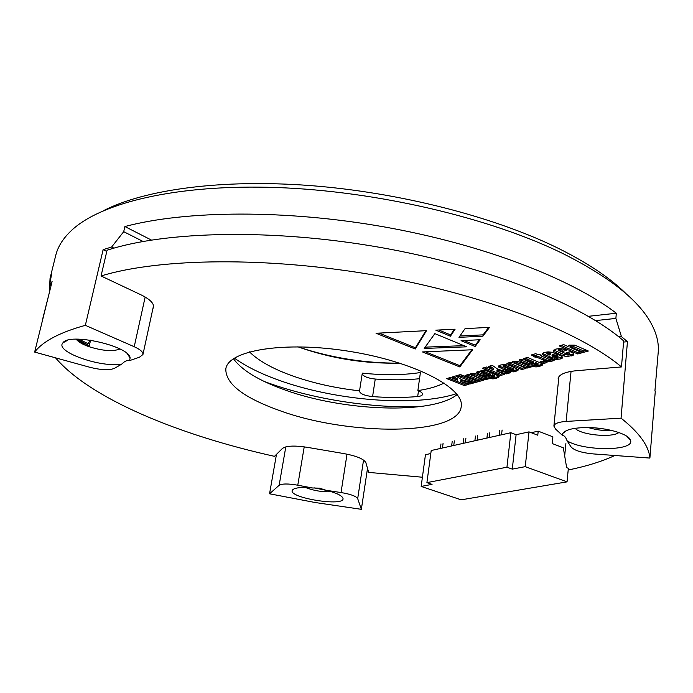 <?xml version="1.0" encoding="UTF-8"?>
<svg xmlns="http://www.w3.org/2000/svg" width="693" height="693" viewBox="0 0 693 693"><rect width="100%" height="100%" fill="white"/><g stroke="black" fill="none" stroke-linecap="round" stroke-linejoin="round"><path stroke-width="1.04" d="M398.492 363.158C364.466 363.184 331.297 357.865 298.986 347.219M399.722 363.115C364.752 363.92 330.795 358.48 297.834 346.795M444.126 383.021C437.387 386.477 428.646 389.007 417.879 390.601L420.4 372.539C403.248 375.182 383.879 375.381 362.3 373.137L359.546 390.826C334.866 388.089 311.954 382.908 290.809 375.285C272.002 368.364 258.212 360.542 249.428 351.836M277.737 379.807C260.005 373.38 245.556 366.147 234.39 358.108C245.556 366.147 260.005 373.38 277.737 379.807C334.113 400.537 414.89 407.38 456.453 393.676C414.89 407.38 334.113 400.537 277.737 379.807M362.188 373.865C363.496 376.49 367.844 378.213 375.251 379.045L372.583 396.604C388.73 397.799 403.759 397.773 417.688 396.535C420.694 396.223 422.332 395.486 422.591 394.317C422.652 393.035 421.084 391.796 417.879 390.601M372.583 396.604C364.587 395.642 360.204 393.832 359.442 391.164L359.546 390.826M268.468 383.012L264.293 381.479L268.468 383.012C314.059 399.428 372.999 408.549 420.746 406.54C372.999 408.549 314.059 399.428 268.468 383.012M375.251 379.045C391.069 380.154 405.829 380.059 419.534 378.742M563.686 344.62L559.216 345.92L577.745 353.976L582.25 352.728L571.439 348.007L570.001 347.28L570.261 346.924L583.688 352.321L588.366 351.022L574.774 345.149L569.559 345.123L567.905 346.457L563.686 344.62M566.865 350.251L563.218 348.943L559.597 348.57L555.769 349.099L553.326 350.814L553.724 351.568L560.516 354.755L564.5 356.115L567.939 356.427L573.657 355.024L573.769 353.889L572.704 352.884L570.122 351.672L566.051 352.824L569.282 354.314L568.13 354.634L558.376 350.398L562.664 351.446L566.865 350.251M557.7 354.444L551.732 352.235L548.05 351.888L544.282 352.408L541.926 354.028L544.958 356.211L554.565 359.528L560.178 359.043L562.595 357.666L561.711 356.341L558.601 354.825L554.374 356.02L557.856 357.605L557.501 357.978L551.983 356.063L557.7 354.444M434.857 333.628L466.727 346.821L424.22 348.44L434.857 333.628M455.829 375.918L452.26 376.957L457.389 380.197L450.485 377.468L446.639 378.586L464.362 385.568L468.243 384.485L460.654 381.488L469.819 384.052L473.847 382.926L461.668 379.755L455.829 375.918M460.481 374.566L456.67 375.675L458.957 376.585L462.768 375.485L460.481 374.566M463.652 375.831L459.831 376.931L474.48 382.753L478.317 381.678L463.652 375.831M472.635 349.748L459.805 366.952L422.487 351.94L472.635 349.748M435.819 330.154L455.102 329.192L450.424 336.226L435.819 330.154M468.901 374.324L465.046 375.433L479.721 381.289L483.601 380.206L471.838 375.121L484.788 379.877L488.6 378.82L475.415 373.579L470.997 373.536L470.001 374.09L470.287 374.878L468.901 374.324M484.06 369.949L480.422 370.998L481.358 371.526L477.52 371.656L476.325 372.384L478.75 374.021L486.746 377.018L491.138 376.992L492.212 375.918L494.585 377.07L488.816 378.075L492.888 378.898L496.483 378.326L499.194 376.715L498.354 375.831L484.06 369.949M511.087 362.162L506.912 363.366L521.846 369.551L526.048 368.381L514.093 363.019L527.33 368.026L531.453 366.874L517.914 361.382L513.374 361.322L512.257 361.919L512.499 362.751L511.087 362.162M527.503 357.432L523.553 358.576L524.497 359.13L520.434 359.286L519.1 360.1L521.491 361.815L529.66 364.968L534.303 364.925L535.542 363.773L537.933 364.986L531.73 366.095L535.966 366.944L539.821 366.32L542.732 364.7L542.039 363.652L527.503 357.432M489.544 327.365L482.908 336.174L458.974 337.344L465.064 328.629L489.544 327.365M280.05 410.732C243.546 397.721 225.468 383.775 225.814 368.893C228.153 350.329 284.225 340.791 349.359 351.334C414.518 361.659 464.804 388.236 461.235 406.6C458.281 435.923 349.194 435.984 280.05 410.732M422.409 477.226L368.667 472.401L365.861 462.647C363.66 458.749 355.76 455.63 342.16 453.291L309.217 447.661C295.573 445.348 286.668 445.599 282.484 448.414L274.489 456.34C179.859 435.325 90.774 399.116 55.527 357.822M614.864 455.5C601.723 461.538 586.165 466.372 568.191 470.001M152.893 308.706L153.525 307.268C154.063 303.352 149.887 299.211 140.991 294.828L101.048 275.97C159.65 258.013 267.844 256.332 376.706 275.528C485.594 294.733 579.954 331.93 621.474 366.935L576.169 370.738C564.986 371.89 558.965 374.532 558.134 378.681L558.489 380.734M42.152 321.751L43.607 315.861M535.724 353.681L531.34 354.946L535.161 357.25L536.131 356.973L546.699 361.365L550.069 361.599L554.123 360.559L551.671 359.52L550.337 359.806L540.514 355.717L541.623 355.405L539.163 354.357L538.054 354.669L535.724 353.681M543.321 360.958L540.038 361.885L543.754 363.453L547.037 362.534L543.321 360.958M510.793 365.939L508.359 365.02L503.361 364.57L500.441 365.046L498.475 366.502L501.888 368.737L508.705 371.387L513.548 371.864L517.896 370.564L518.251 369.672L510.793 365.939M492.273 365.341L488.444 366.458L493.546 369.871L486.529 367.013L482.423 368.2L500.433 375.519L504.565 374.367L496.864 371.223L506.271 373.891L510.568 372.695L498.085 369.378L492.273 365.341M480.145 339.726L475.155 346.517L461.088 340.661L480.145 339.726M415.237 349.021L376.039 333.255L426.524 330.665L415.237 349.021L415.419 347.765L379.036 333.099M457.155 394.568C431.895 414.994 342.593 411.27 283.784 389.544C258.558 380.422 241.779 370.157 233.446 358.731M42.732 318.78L49.42 292.325M101.048 275.97L107.068 250.234C165.575 231.038 273.085 228.43 381.072 247.557C489.067 266.701 582.562 304.712 623.674 340.921L621.474 366.935M488.66 327.408L483.073 334.858L482.908 336.174M483.073 334.858L459.918 335.992M540.601 354.963L540.514 355.717M533.74 355.292L536.278 355.682L546.838 360.074L550.199 360.308L550.069 361.599M550.199 360.308L552.338 359.797M548.458 360.343L548.319 361.633M546.838 360.074L546.699 361.365M543.901 358.913L543.762 360.204M536.278 355.682L536.131 356.973M535.308 355.959L535.161 357.25M533.246 354.392L533.818 354.634L533.671 355.933M541.952 361.348L543.892 362.162L545.261 361.781M543.892 362.162L543.754 363.453M519.724 359.537L529.798 363.695L532.033 363.964L535.62 363.019M535.542 363.773L535.68 362.491L537.941 363.816M534.008 365.454L539.96 365.046L542.506 363.964M524.87 359.962L524.973 358.74L526.065 358.532L533.619 361.954M542.316 364.111L542.177 365.393M539.96 365.046L539.821 366.32M536.105 365.67L535.966 366.944M537.976 363.539L537.837 364.821M535.49 363.167L535.351 364.449M534.442 363.643L534.303 364.925M532.033 363.964L531.895 365.237M529.798 363.695L529.66 364.968M527.148 362.837L527.001 364.111M521.638 360.533L521.491 361.815M524.592 358.272L524.497 359.13M526.065 358.532L525.926 359.814L533.541 363.141L532.553 363.357L526.004 360.698L524.826 360.022L525.926 359.814M533.645 361.72L533.506 363.002M512.629 361.616L512.499 362.751M514.154 362.032L515.098 361.685L527.468 366.753L529.677 366.138M527.468 366.753L527.33 368.026M517.134 362.448L516.995 363.721M515.098 361.685L514.951 362.959M514.241 361.746L514.093 363.019M508.809 362.82L521.994 368.286L524.28 367.645M521.994 368.286L521.846 369.551M498.856 365.8L505.838 369.048L511.191 370.616L513.686 370.608L518 369.326M503.083 366.199L503.187 365.003L504.244 364.804L513.756 369.005M518.026 369.369L517.896 370.564M516.224 370.071L516.086 371.327M513.686 370.608L513.548 371.864M511.191 370.616L511.044 371.864M508.853 370.131L508.705 371.387M502.035 367.481L501.888 368.737M499.047 366.017L498.899 367.281M504.244 364.804L504.097 366.069L513.756 370.157L512.603 370.296L504.339 366.978L503.057 366.363L504.097 366.069M505.743 365.358L505.595 366.614M512.603 368.191L512.465 369.447M513.782 368.745L513.634 370.001M496.864 371.223L497.011 369.975L506.418 372.643L508.35 372.106M506.418 372.643L506.271 373.891M484.303 367.654L500.58 374.281L502.815 373.657M500.58 374.281L500.433 375.519M489.856 366.051L493.702 368.624L493.546 369.871M476.992 371.838L486.893 375.788L489.033 376.048L492.29 375.251M492.212 375.918L492.359 374.679L494.594 375.944M491.042 377.451L496.63 377.096L498.899 376.143M481.782 372.366L481.93 371.162L482.917 370.937L490.332 374.203M498.787 376.23L498.639 377.46M496.63 377.096L496.483 378.326M493.035 377.668L492.888 378.898M494.629 375.675L494.481 376.914M492.238 375.32L492.091 376.55M491.294 375.762L491.138 376.992M489.033 376.048L488.886 377.287M486.893 375.788L486.746 377.018M484.32 374.974L484.164 376.204M478.906 372.791L478.75 374.021M481.462 370.703L481.358 371.526M482.917 370.937L482.77 372.176L490.306 375.337L489.353 375.519L482.934 372.999L481.774 372.462L482.77 372.176M490.367 373.951L490.22 375.19M482.215 370.954L482.059 372.193M470.426 373.752L470.287 374.878M471.942 374.168L472.782 373.848L484.944 378.655L486.858 378.118M484.944 378.655L484.788 379.877M474.783 374.575L474.627 375.805M472.782 373.848L472.626 375.078M471.994 373.899L471.838 375.121M466.917 374.896L479.868 380.067L481.869 379.513M479.868 380.067L479.721 381.289M454.374 329.227L450.597 334.918L450.424 336.226M450.597 334.918L438.799 330.007M479.322 339.769L475.32 345.218L475.155 346.517M475.32 345.218L464.033 340.514M471.82 349.783L459.97 365.713L459.805 366.952M459.97 365.713L425.467 351.81M425.883 330.7L415.419 347.765M461.703 376.394L474.627 381.54L476.593 380.985M474.627 381.54L474.48 382.753M458.541 375.138L461.062 374.8M459.112 375.363L458.957 376.585M460.654 381.488L460.802 380.284L469.967 382.839L471.682 382.363M469.967 382.839L469.819 384.052M448.492 378.049L464.509 384.364L466.519 383.809M464.509 384.364L464.362 385.568M453.69 376.542L457.545 378.993L457.389 380.197M463.894 345.642L425.147 347.141M551.983 356.063L552.122 354.755L555.916 353.673M542.324 353.369L552.286 357.813L557.458 358.281L562.318 356.912M556.288 355.483L557.969 356.523M546.942 353.621L547.02 352.382L548.05 352.209L550.874 353.343L550.736 354.651L549.506 354.998L546.924 353.802L547.912 353.517L550.736 354.651M557.986 356.306L557.856 357.605M556.574 355.604L556.436 356.912M562.318 356.921L562.179 358.22M560.316 357.744L560.178 359.043M557.458 358.281L557.319 359.58M554.703 358.229L554.565 359.528M552.286 357.813L552.148 359.113M545.096 354.911L544.958 356.211M542.342 353.387L542.195 354.686M549.722 352.85L549.584 354.158M547.288 352.235L547.149 353.543M548.05 352.209L547.912 353.517M558.437 350.329L558.783 348.925L562.803 350.13L564.994 349.506M562.803 350.13L562.664 351.446M559.563 348.9L559.424 350.225M558.783 348.925L558.653 350.251M567.974 352.278L569.412 352.997L569.282 354.314M573.769 353.889L573.657 355.024M553.742 350.104L564.639 354.799L571.621 354.582L571.491 355.899M571.621 354.582L573.691 353.759M568.069 355.119L567.939 356.427M564.639 354.799L564.5 356.115M560.654 353.439L560.516 354.755M553.863 350.251L553.724 351.568M570.018 347.054L570.114 345.816L571.292 345.616L583.809 350.996L586.564 350.225M583.809 350.996L583.688 352.321M571.292 345.616L571.162 346.942M570.391 345.59L570.261 346.924M561.131 345.365L577.875 352.659L580.448 351.94M577.875 352.659L577.745 353.976M510.836 432.718L506.947 467.212L426.914 482.623L431.211 450.519L510.836 432.718L516.112 434.71L529.01 431.869L525.251 466.658L567.047 481.86L568.355 468.295L566.657 467.671L563.314 447.782L552.208 443.546L552.893 436.815L538.201 431.159L537.777 435.221L529.01 431.869M567.047 481.86L461.174 499.835L421.162 486.434L425.45 454.712L430.803 453.534M564.682 455.942L565.895 443.572M538.201 431.159L531.185 432.701M506.947 467.212L512.274 469.126L525.251 466.658M421.162 486.434L432.06 484.364L426.914 482.623M516.112 434.71L512.274 469.126M499.766 430.535L499.211 435.317M502.104 429.998L501.55 434.797M487.474 433.333L486.91 438.071M489.76 432.813L489.197 437.56M475.459 436.07L474.887 440.757M477.694 435.559L477.122 440.254M463.704 438.747L463.123 443.381M465.887 438.253L465.306 442.896M452.217 441.363L451.628 445.954M454.348 440.878L453.759 445.478M440.973 443.927L440.376 448.466M443.061 443.451L442.472 447.999M305.57 487.517C313.851 490.731 322.427 492.117 331.306 491.683M327.382 490.592L314.085 487.846M575.164 428.309C580.673 434.979 612.11 438.054 618.892 432.519M612.058 430.526C604.746 431.011 596.794 430.015 588.192 427.564M76.187 339.172C78.179 341.857 82.476 344.369 89.068 346.708C83.792 344.464 79.938 341.944 77.521 339.154M90.584 340.185L89.068 346.708C102.772 350.944 113.063 351.706 119.941 348.986M151.369 240.038L124.887 226.542C185.646 210.36 285.447 209.373 384.502 226.966C483.575 244.612 571.413 278.811 616.328 313.227L588.444 316.311M49.316 292.654L50.052 278.326L51.715 273.198L49.61 285.49L51.013 285.906M103.915 210.455C144.932 189.587 221.232 178.846 310.204 185.568C399.133 192.368 493.442 216.632 556.912 247.635C587.517 262.734 610.715 278.248 626.515 294.161M312.526 487.976L297.773 485.213C288.288 483.558 282.077 483.584 279.14 485.299L269.551 493.788L315.22 502.529L361.356 509.329L357.692 498.631C356.063 496.145 350.511 494.118 341.025 492.55L326.143 490.289C336.148 492.81 341.744 495.434 342.94 498.163C346.145 507.328 286.53 497.687 292.472 489.994C294.681 487.647 301.36 486.971 312.526 487.976L319.473 488.149L326.143 490.289M129.626 360.585L139.484 357.198L142.94 354.53C143.243 352.113 140.341 349.506 134.225 346.725L85.352 325.329C59.78 332.406 42.879 341.32 34.65 352.079L89.761 367.255C101.585 370.201 109.962 370.486 114.882 368.113L121.881 364.033C101.265 368.139 54.349 351.663 62.916 342.853C69.127 332.371 129.452 345.998 130.119 357.874L129.626 360.585C127.209 360.022 124.627 361.174 121.881 364.033M567.056 440.765L570.85 446.63C573.804 450.32 581.288 452.746 593.303 453.915L649.895 458.073C648.882 445.945 639.275 432.64 621.058 418.165L566.138 421.413C558.532 421.985 554.443 423.553 553.889 426.108L555.535 429.019L562.24 435.213L562.733 433.446C565.627 429.608 573.891 427.642 587.517 427.555C606.895 427.564 628.646 433.974 630.387 440.038C635.845 451.204 583.445 451.464 567.056 440.765C565.835 437.274 564.232 435.429 562.24 435.213M654.911 391.051L658.246 351.931C658.974 342.888 656.548 333.272 650.978 323.103C638.288 299.774 608.697 276.481 562.205 253.222C489.466 217.663 376.394 191.043 276.68 187.526C176.845 184.026 101.169 202.668 71.639 230.31C63.167 238.236 57.865 246.604 55.735 255.422L50.052 278.326M34.65 352.079L52.088 281.531L49.61 285.49M85.352 325.329L103.127 249.653L106.783 251.438M113.929 248.146L111.634 247.011L103.127 249.653M111.634 247.011L123.701 231.67L124.887 226.542M595.608 320.599L615.878 318.408L616.328 313.227M615.878 318.408L621.43 336.599L618.814 336.859M621.058 418.165L627.442 341.692L621.43 336.599M649.895 458.073L655.301 391.077M361.356 509.329L367.515 468.381M269.551 493.788L276.464 454.391M123.701 231.67L143.027 241.45M623.579 342.065L627.442 341.692M89.068 346.708L87.396 344.785L90.168 340.124M87.69 343.546L78.993 339.163M87.396 344.785L76.836 339.154M605.232 429.132L594.707 427.858M418.485 390.826L417.688 396.535M552.538 359.884L552.416 361.036M536.832 362.976L536.694 364.258M527.468 359.035L527.33 360.317M532.094 360.984L531.955 362.266M525.32 358.558L525.181 359.84M505.838 369.048L505.691 370.296M503.516 364.83L503.369 366.086M493.494 375.138L493.347 376.377M484.286 371.413L484.138 372.652M488.834 373.258L488.686 374.489M549.471 356.782L549.341 358.082M561.105 349.393L560.966 350.71M567.991 352.287L567.862 353.603M556.366 351.594L556.228 352.91M573.137 346.318L573.007 347.652M341.025 492.55L347.028 454.14M304.227 446.838L297.773 485.213M119.075 349.419L119.248 348.64M134.225 346.725L145.158 297.02M363.548 460.039L357.692 498.631M279.14 485.299L285.802 446.864M571.058 371.379L566.138 421.413M538.071 363.712L537.933 364.986M533.679 361.867L533.541 363.141M524.973 358.74L524.826 360.022M514.041 361.876L513.894 363.149M513.894 368.901L513.756 370.157M503.187 365.003L503.04 366.259M494.724 375.84L494.585 377.07M490.453 374.107L490.306 375.337M481.93 371.162L481.774 372.401M471.812 374.012L471.664 375.242M558.012 356.436L557.882 357.744M547.02 352.382L546.881 353.69M558.515 349.081L558.376 350.398M569.568 353.213L569.438 354.53M570.114 345.816L569.975 347.141M142.94 354.53L153.543 305.691M67.663 340.263L62.916 342.853M127.036 353.56L130.119 357.874M553.889 426.108L558.896 376.723M294.343 488.712L292.472 489.994M341.562 496.353L342.94 498.163M566.805 430.448L562.733 433.446M626.844 436.261L630.387 440.038"/></g></svg>
